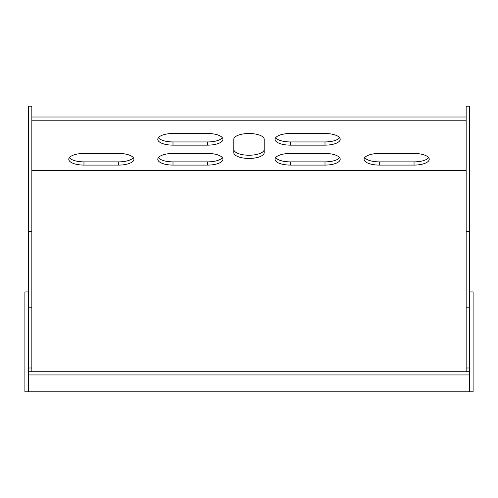<?xml version="1.0" encoding="UTF-8"?>
<svg xmlns="http://www.w3.org/2000/svg" width="498" height="498" viewBox="0 0 498 498"><rect width="100%" height="100%" fill="white"/><g stroke="black" fill="none" stroke-linecap="round" stroke-linejoin="round"><path stroke-width="0.75" d="M28.374 291.94L24.9 291.94L24.9 391.833L473.1 391.833L473.1 291.94L469.626 291.94M469.626 391.833L469.626 371.738L28.374 371.738L28.374 106.167L31.847 106.167L31.847 371.738M469.626 374.95L28.374 374.95L28.374 391.833M28.374 374.95L28.374 371.738M31.847 170.341L466.153 170.341M264.201 139.328A15.201 5.814 0 0 0 249 133.508A15.201 5.814 0 0 0 233.799 139.328L233.799 152.625A15.201 5.814 180 0 0 249 158.439A15.201 5.814 180 0 0 264.201 152.625L264.201 139.328A15.201 5.814 180 0 0 249 133.508A15.201 5.814 180 0 0 233.799 139.328M325.001 153.452L290.259 153.452A15.201 5.814 180 0 0 275.058 159.273A15.201 5.814 180 0 0 290.259 165.087L325.001 165.087A15.201 5.814 180 0 0 340.202 159.273A15.201 5.814 180 0 0 325.001 153.452L290.259 153.452M172.999 133.508A15.201 5.814 180 0 0 157.798 139.328A15.201 5.814 180 0 0 172.999 145.142L207.741 145.142A15.201 5.814 180 0 0 222.942 139.328A15.201 5.814 180 0 0 207.741 133.508L172.999 133.508M172.999 153.452A15.201 5.814 180 0 0 157.798 159.273A15.201 5.814 180 0 0 172.999 165.087L207.741 165.087A15.201 5.814 180 0 0 222.942 159.273A15.201 5.814 180 0 0 207.741 153.452L172.999 153.452M118.711 165.087A15.201 5.814 180 0 0 133.912 159.273A15.201 5.814 180 0 0 118.711 153.452L83.963 153.452A15.201 5.814 180 0 0 68.768 159.273A15.201 5.814 180 0 0 83.963 165.087L118.711 165.087L118.711 161.875A15.201 5.814 180 0 0 133.321 157.667M379.289 153.452A15.201 5.814 180 0 0 364.088 159.273A15.201 5.814 180 0 0 379.289 165.087L414.037 165.087A15.201 5.814 180 0 0 429.232 159.273A15.201 5.814 180 0 0 414.037 153.452L379.289 153.452M290.259 133.508A15.201 5.814 180 0 0 275.058 139.328A15.201 5.814 180 0 0 290.259 145.142L325.001 145.142A15.201 5.814 180 0 0 340.202 139.328A15.201 5.814 180 0 0 325.001 133.508L290.259 133.508M31.847 120.211L466.153 120.211M469.626 371.738L469.626 106.167L466.153 106.167L466.153 371.738M31.847 117.005L466.153 117.005M158.389 137.722A15.201 5.814 180 0 0 172.999 141.936L207.741 141.936A15.201 5.814 180 0 0 222.351 137.722M158.389 157.667A15.201 5.814 180 0 0 172.999 161.875L207.741 161.875A15.201 5.814 180 0 0 222.351 157.667M69.353 157.667A15.201 5.814 180 0 0 83.963 161.875L118.711 161.875M364.679 157.667A15.201 5.814 180 0 0 379.289 161.875L414.037 161.875A15.201 5.814 180 0 0 428.647 157.667M275.649 157.667A15.201 5.814 180 0 0 290.259 161.875L325.001 161.875A15.201 5.814 180 0 0 339.611 157.667M275.649 137.722A15.201 5.814 180 0 0 290.259 141.936L325.001 141.936A15.201 5.814 180 0 0 339.611 137.722M233.799 149.412A15.201 5.814 180 0 0 249 155.233A15.201 5.814 180 0 0 264.201 149.412M28.374 367.997L31.847 367.997M28.374 307.808L31.847 307.808M28.374 231.358L31.847 231.358M469.626 231.358L466.153 231.358M469.626 307.808L466.153 307.808M469.626 367.997L466.153 367.997M379.289 165.087L379.289 161.875M414.037 165.087L414.037 161.875M83.963 165.087L83.963 161.875M290.259 165.087L290.259 161.875M325.001 165.087L325.001 161.875M172.999 165.087L172.999 161.875M207.741 165.087L207.741 161.875M290.259 145.142L290.259 141.936M325.001 145.142L325.001 141.936M172.999 145.142L172.999 141.936M207.741 145.142L207.741 141.936"/></g></svg>
